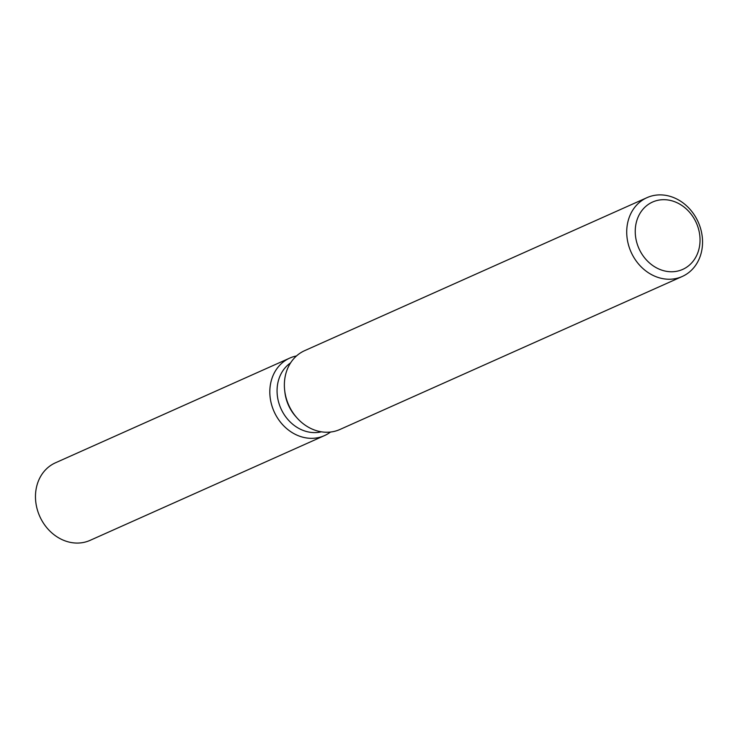 <?xml version="1.0" encoding="UTF-8"?>
<svg xmlns="http://www.w3.org/2000/svg" width="738" height="738" viewBox="0 0 738 738"><rect width="100%" height="100%" fill="white"/><g stroke="black" fill="none" stroke-linecap="round" stroke-linejoin="round"><path stroke-width="1.11" d="M288.696 358.585A42.472 36.171 -114.1 0 1 296.491 355.956A42.472 36.171 -114.1 0 0 289.785 358.078A42.472 36.171 -114.1 0 0 288.696 358.585A42.472 36.171 -114.1 0 0 274.684 412.883A42.472 36.171 -114.1 0 0 325.523 435.116A42.472 36.171 -114.1 0 1 324.443 435.623A42.472 36.171 -114.1 0 1 274.379 412.247A42.472 36.171 -114.1 0 1 288.696 358.585M330.495 432.044A42.472 36.171 -114.1 0 1 325.523 435.116A42.472 36.171 -114.1 0 0 330.495 432.044M682.253 276.482L339.904 429.488A43.173 36.771 -114.1 0 1 296.861 417.763A43.173 36.771 -114.1 0 1 284.693 390.54A43.173 36.771 -114.1 0 1 303.567 351.168A43.173 36.771 -114.1 0 1 304.665 350.651L647.014 197.646A43.173 36.771 -114.1 0 1 697.908 221.4A43.173 36.771 -114.1 0 1 683.351 275.957A43.173 36.771 -114.1 0 1 682.253 276.482A43.173 36.771 -114.1 0 1 631.359 252.719A43.173 36.771 -114.1 0 1 645.907 198.162A43.173 36.771 -114.1 0 1 647.014 197.646M651.636 202.48A36.9 31.43 -114.1 0 1 695.814 221.787A36.9 31.43 -114.1 0 1 683.637 268.964A36.9 31.43 -114.1 0 1 639.459 249.647A36.9 31.43 -114.1 0 1 651.636 202.48M296.861 417.763L295.67 416.426A38.219 32.555 -114.1 0 1 284.896 392.321L284.693 390.54M321.399 431.813A38.219 32.555 -114.1 0 1 280.91 408.557A38.219 32.555 -114.1 0 1 290.587 362.875M324.443 435.623L90.101 540.354A42.472 36.171 -114.1 0 1 40.036 516.987A42.472 36.171 -114.1 0 1 54.354 463.326A42.472 36.171 -114.1 0 1 55.442 462.809L289.785 358.078"/></g></svg>

